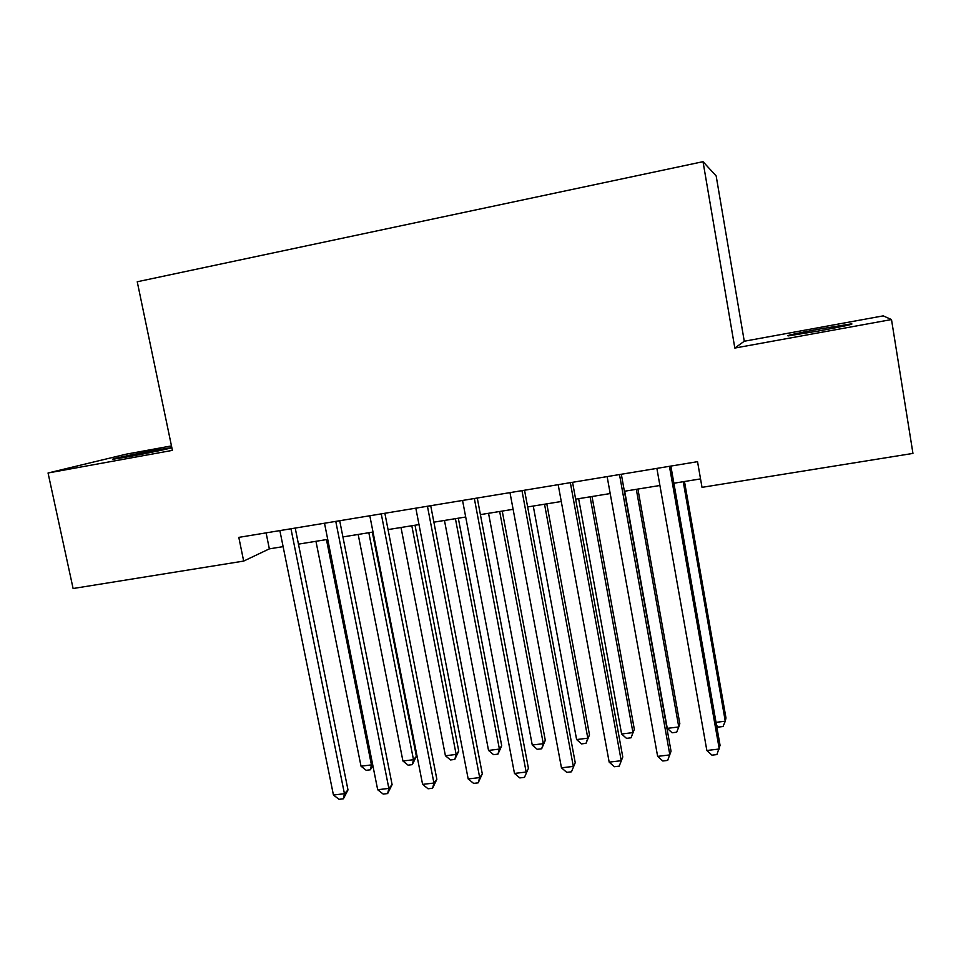 <?xml version="1.0" encoding="UTF-8"?>
<svg xmlns="http://www.w3.org/2000/svg" width="961" height="961" viewBox="0 0 961 961"><rect width="100%" height="100%" fill="white"/><g stroke="black" fill="none" stroke-linecap="round" stroke-linejoin="round"><path stroke-width="1.44" d="M129.291 456.583C150.517 452.739 177.052 447.045 170.373 447.79L154.517 450.385C134.011 454.097 107.176 459.826 113.662 459.142L129.291 456.583M819.685 330.8C844.431 326.175 854.954 323.881 851.254 323.893L819.661 329.022C795.36 333.551 784.945 335.833 788.416 335.87L819.685 330.8M171.478 445.904L126.143 454.181L48.05 472.992L73.108 588.516L243.674 561.08L269.344 548.863L283.123 546.629M744.27 341.239L734.829 348.062L891.496 319.557L883.183 315.869L744.27 341.239L716.161 175.923L703.02 161.676L137.243 281.765L172.403 450.373L48.05 472.992M891.496 319.557L912.95 453.412L702.01 487.347L697.542 461.676L238.809 537.379L243.674 561.08M734.829 348.062L703.02 161.676M298.451 544.142L327.725 539.385M342.921 536.923L373.024 532.046M388.052 529.595L419.008 524.586M433.879 522.171L465.701 517.006M480.404 514.615L513.114 509.318M527.649 506.952L561.284 501.498M575.639 499.167L610.199 493.558M624.374 491.263L659.907 485.497M673.877 483.227L700.545 478.902M266.101 532.875L269.344 548.863M669.433 466.313L719.272 749.015L706.852 750.493L656.88 468.391M670.862 466.085L720.065 745.34L716.882 754.589L711.933 755.166L706.852 750.493M716.017 722.348L725.279 721.206L725.975 717.963L684.484 481.509M716.558 725.411L718.36 727.093L723.02 726.528L725.279 721.206L683.235 481.713M619.497 474.554L669.865 754.902L657.636 756.367L607.136 476.596M621.323 474.253L671.042 751.214L667.667 760.415L662.79 760.992L657.636 756.367M570.353 482.662L621.226 760.704L609.178 762.145L558.185 484.668M572.552 482.302L622.776 757.004L619.208 766.145L614.403 766.722L609.178 762.145M622.776 757.004L619.208 766.145M521.967 490.651L573.321 766.41L561.464 767.827L509.991 492.633M524.538 490.23L575.231 762.698L571.483 771.803L566.75 772.356L561.464 767.827M575.231 762.698L571.483 771.803M474.338 498.507L526.16 772.043L514.471 773.425L462.553 500.453M477.269 498.026L528.418 768.295L524.478 777.365L519.817 777.917L514.471 773.425M528.418 768.295L524.478 777.365M624.698 491.215L667.27 728.366L678.778 726.948L679.823 723.681L637.912 489.065M667.27 728.366L672.087 732.775L676.688 732.21L678.778 726.948L636.314 489.329M578.642 498.687L621.611 734L632.963 732.606L634.332 729.327L592.024 496.513M634.332 729.327L631.029 737.808L632.963 732.606L590.09 496.825M631.029 737.808L626.5 738.372L621.611 734M533.259 506.051L576.612 739.562L587.808 738.18L589.489 734.877L546.809 503.852M589.489 734.877L586.018 743.333L587.808 738.18L544.539 504.213M586.018 743.333L581.561 743.886L576.612 739.562M488.536 513.294L532.262 745.039L543.289 743.67L545.295 740.354L502.243 511.072M545.295 740.354L541.656 748.775L543.289 743.67L499.66 511.492M541.656 748.775L537.259 749.316L532.262 745.039M427.441 506.255L479.695 777.581L468.187 778.951L415.825 508.165M430.72 505.714L482.29 773.821L479.695 777.581L478.182 782.843L473.593 783.383L468.187 778.951M482.29 773.821L478.182 782.843M444.462 520.454L488.536 750.433L499.408 749.087L501.714 745.76L458.313 518.207M501.714 745.76L497.93 754.145L499.408 749.087L455.418 518.676M497.93 754.145L493.582 754.673L488.536 750.433M381.253 513.871L433.94 783.035L422.6 784.38L369.817 515.757M384.868 513.282L436.859 779.263L433.94 783.035L432.582 788.236L428.065 788.777L422.6 784.38M436.859 779.263L432.582 788.236M401.013 527.505L445.423 755.754L456.151 754.433L458.745 751.094L415.008 525.223M458.745 751.094L454.805 759.43L456.151 754.433L411.813 525.751M454.805 759.43L450.529 759.959L445.423 755.754M335.773 521.379L388.857 788.404L377.685 789.738L324.506 523.24M339.701 520.73L392.1 784.632L388.857 788.404L387.655 793.558L383.199 794.086L377.685 789.738M392.1 784.632L387.655 793.558M358.177 534.448L402.923 761.004L413.494 759.707L416.377 756.343L372.315 532.154M416.377 756.343L412.293 764.644L413.494 759.707L368.832 532.718M412.293 764.644L408.077 765.16L402.923 761.004M290.967 528.778L344.434 793.702L333.431 795.011L279.867 530.604M295.219 528.069L347.99 789.918L344.434 793.702L343.389 798.795L339.005 799.324L333.431 795.011M347.99 789.918L343.389 798.795M315.953 541.295L361.012 766.181L371.439 764.896L326.452 539.589M372.868 765.557L370.369 769.797L366.201 770.302L361.012 766.181M370.369 769.797L371.439 764.896L372.508 763.755"/></g></svg>
